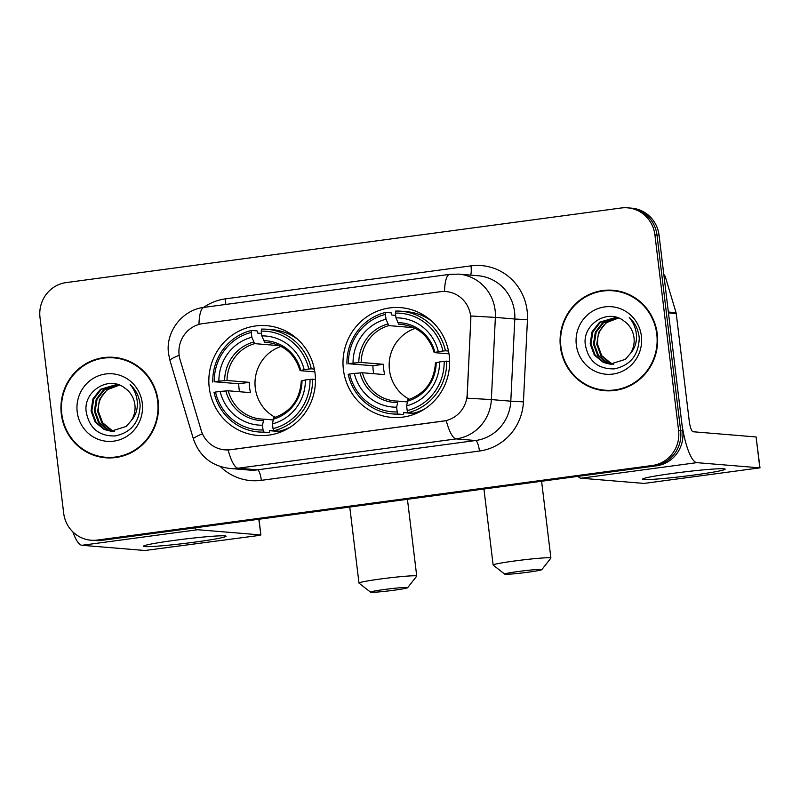 <?xml version="1.0" encoding="UTF-8"?>
<svg xmlns="http://www.w3.org/2000/svg" width="800" height="800" viewBox="0 0 800 800"><rect width="100%" height="100%" fill="white"/><g stroke="black" fill="none" stroke-linecap="round" stroke-linejoin="round"><path stroke-width="1.2" d="M343.4 369.63A55.06 53.3 -85.3 0 0 391.77 417.39A55.06 53.3 -85.3 0 0 449.21 355.41A55.06 53.3 -85.3 0 0 400.84 307.65A55.06 53.3 -85.3 0 0 343.4 369.63M209.24 387.66A55.06 53.3 -85.3 0 0 257.61 435.42A55.06 53.3 -85.3 0 0 315.05 373.44A55.06 53.3 -85.3 0 0 266.68 325.68A55.06 53.3 -85.3 0 0 209.24 387.66M179.12 355.08A28.05 27.16 -85.3 0 0 180.12 359.85L201.16 430.29A28.05 27.16 -85.3 0 0 224.81 449.85A28.05 27.16 -85.3 0 0 230.48 449.7L443.42 421.08A28.05 27.16 -85.3 0 0 467.18 394.54L470.78 320.79A28.05 27.16 -85.3 0 0 445.96 291.57A28.05 27.16 -85.3 0 0 440.29 291.72L202.71 323.65A28.05 27.16 -85.3 0 0 179.12 355.08M61.32 414.07A50.38 48.78 -85.3 0 0 105.58 457.78A50.38 48.78 -85.3 0 0 158.15 401.06A50.38 48.78 -85.3 0 0 113.89 357.35A50.38 48.78 -85.3 0 0 61.32 414.07M95.08 455.15A50.38 48.78 -85.3 0 0 106.62 457.85M560.44 346.99A50.38 48.78 -85.3 0 0 604.7 390.7A50.38 48.78 -85.3 0 0 657.27 333.98A50.38 48.78 -85.3 0 0 613 290.27A50.38 48.78 -85.3 0 0 560.44 346.99M594.19 388.07A50.38 48.78 -85.3 0 0 605.74 390.77M91.06 540.22L95.21 540.57A31.17 30.17 -85.3 0 0 101.51 540.4L656.53 465.81A31.17 30.17 -85.3 0 0 682.74 430.89L659.06 235.21L656.98 235.03A31.17 30.17 -85.3 0 0 629.6 208A31.17 30.17 -85.3 0 1 656.98 235.03L680.66 430.72L656.98 235.03L654.91 234.86A31.17 30.17 -85.3 0 0 627.53 207.83A31.17 30.17 -85.3 0 0 621.22 207.99L66.21 282.58A31.17 30.17 -85.3 0 0 40 317.5L63.68 513.19A31.17 30.17 -85.3 0 0 91.06 540.22A31.17 30.17 -85.3 0 0 97.37 540.06L652.38 465.47A31.17 30.17 -85.3 0 0 678.59 430.55L654.91 234.86M656.53 465.81L654.45 465.64A31.17 30.17 -85.3 0 0 680.66 430.72A31.17 30.17 -85.3 0 1 654.45 465.64L99.44 540.23L652.38 465.47M93.13 540.39A31.17 30.17 -85.3 0 0 99.44 540.23A31.17 30.17 -85.3 0 1 93.13 540.39M444.53 291.49A36.36 8.9 -97.7 0 1 449.72 274.35L458.61 274.12A41.55 40.23 94.7 0 1 495.11 310.17A41.55 40.23 94.7 0 1 495.37 317.4L470.92 315.99L467.12 398.18L491.36 399.58A41.55 40.23 94.7 0 1 456.16 438.91A36.36 8.9 82.3 0 1 446.23 420.63L230.74 449.72L225 449.87M614.04 290.37A50.38 48.78 -85.3 0 0 602.21 291.14M114.93 357.45A50.38 48.78 -85.3 0 0 103.1 358.22M659.06 235.21A31.17 30.17 -85.3 0 0 631.68 208.17L627.53 207.83M126.47 360.16A49.86 48.28 -85.3 0 0 115.92 358.04L113.85 357.87A49.86 48.28 -85.3 0 0 61.82 414A49.86 48.28 -85.3 0 0 105.63 457.26A49.86 48.28 -85.3 0 0 157.65 401.13A49.86 48.28 -85.3 0 0 113.85 357.87M114.27 431.24L110.8 430.06L101.79 422.67L97.63 411.46L99.52 399.44L107.02 389.83L119.43 385.1A23.48 22.73 -85.3 0 0 98.61 405.53L98.45 411.53L102.61 422.74L111.62 430.13L114.69 431.2M112.61 431.3L107.51 429.79L98.49 422.4L94.34 411.19L96.23 399.17L103.73 389.56L118.12 384.76M113.03 431.29L108.33 429.85L99.32 422.47L95.16 411.26L97.05 399.24L104.55 389.63L118.53 384.83M131.43 420.41A23.48 22.73 -85.3 0 0 134.89 404.75A23.48 22.73 -85.3 0 0 124.98 388.21C109.06 375.07 83.64 390.97 86.1 411.14C88.99 427.98 98.69 436.26 115.2 435.95C131.08 432.55 139.39 422.38 140.13 405.43L139.97 403.68C138.96 396.05 135.69 389.68 130.15 384.56C134.89 390.32 137.3 396.88 137.38 404.22C137.32 410.49 135.34 415.89 131.43 420.41L126.23 426.44L110.96 431.22L104.22 429.51L95.2 422.13L91.05 410.92L92.93 398.9L100.44 389.29L116.48 384.56L118.89 384.89M111.37 431.25L105.04 429.58L96.03 422.19L91.87 410.98L93.76 398.96L101.26 389.36L116.89 384.6M77.2 411.94A33.87 32.79 -85.3 0 0 113.8 441.14A33.87 32.79 -85.3 0 0 142.28 403.19A33.87 32.79 -85.3 0 0 105.67 373.99A33.87 32.79 -85.3 0 0 77.2 411.94M105.63 457.26L107.7 457.43A49.86 48.28 -85.3 0 0 118.45 457.08M195.15 542.08A41.55 2.16 -6.9 0 1 143.67 546A41.55 2.16 -6.9 0 1 174.41 540.37A41.55 2.16 -6.9 0 1 225.84 536.06A41.55 2.16 -6.9 0 1 195.15 542.08M72.89 531.92A41.55 10.18 82.3 0 0 81.94 545.29L144.93 550.5L257.03 535.71L260.89 534.98L258.82 519.26M194.67 527.88A41.55 10.18 82.3 0 0 197.73 529.72L260.72 534.93M625.58 293.08A49.86 48.28 -85.3 0 0 615.04 290.96L612.96 290.79A49.86 48.28 -85.3 0 0 560.94 346.93A49.86 48.28 -85.3 0 0 604.74 390.18A49.86 48.28 -85.3 0 0 656.77 334.05A49.86 48.28 -85.3 0 0 612.96 290.79M613.39 364.16L609.92 362.98L600.9 355.59L596.74 344.38L598.63 332.36L606.13 322.75L618.54 318.02M613.81 364.12L610.74 363.05L601.72 355.66L597.57 344.45L597.72 338.45A23.48 22.73 -85.3 0 1 618.58 318.03M611.73 364.22L606.62 362.71L597.61 355.32L593.45 344.11L595.34 332.09L602.84 322.48L617.23 317.68M612.14 364.21L607.45 362.77L598.43 355.39L594.28 344.18L596.16 332.16L603.66 322.55L617.64 317.75M630.54 353.33A23.48 22.73 -85.3 0 0 634 337.67A23.48 22.73 -85.3 0 0 624.09 321.13C608.18 307.99 582.75 323.89 585.22 344.06C588.11 360.91 597.81 369.18 614.32 368.88C630.2 365.47 638.51 355.3 639.25 338.35L639.08 336.6C638.08 328.98 634.8 322.6 629.26 317.48C634 323.24 636.41 329.8 636.5 337.14C636.43 343.41 634.45 348.81 630.54 353.33L625.34 359.36L610.08 364.15L603.33 362.43L594.32 355.05L590.16 343.84L592.05 331.82L599.55 322.21L615.59 317.49L618 317.81M610.49 364.18L604.15 362.5L595.14 355.12L590.98 343.91L592.87 331.88L600.37 322.28L616 317.52M576.31 344.86A33.87 32.79 -85.3 0 0 612.91 374.06A33.87 32.79 -85.3 0 0 641.39 336.11A33.87 32.79 -85.3 0 0 604.79 306.91A33.87 32.79 -85.3 0 0 576.31 344.86M604.74 390.18L606.81 390.35A49.86 48.28 -85.3 0 0 617.57 390M393.76 590.26A18.7 0.97 173.1 0 0 407.64 587.69A18.7 0.97 173.1 0 0 384.43 589.49A18.7 0.97 173.1 0 0 370.57 592.17A18.7 0.97 173.1 0 0 393.76 590.26M370.57 592.17L359.02 583.15A29.09 1.51 -6.9 0 1 358.98 583.07A29.09 1.51 -6.9 0 1 380.59 578.98A29.09 1.51 -6.9 0 1 416.73 576.08A29.09 1.51 -6.9 0 1 416.7 576.17L407.64 587.69M281.13 346.42A38.44 37.21 -85.3 0 0 255.28 388A38.44 37.21 -85.3 0 0 275.26 417.34M282.18 431.46L269.52 430.41L269.37 432.55L263.82 432.09L263.05 429.98A49.45 47.87 -85.3 0 1 215.51 392.05L220.13 391.43A44.67 43.25 -85.3 0 0 262.48 425.21L263.81 419.15L272.98 419.91M239.51 391.72A49.34 47.77 94.7 0 1 239.09 388.94A49.34 47.77 94.7 0 1 238.74 383.76L214.27 381.75A49.45 47.87 -85.3 0 1 251.25 332.47L251.83 337.24A44.67 43.25 -85.3 0 0 218.89 381.13L227.02 380.5L249.29 382.34A38.44 37.21 -85.3 0 0 249.58 387.53A38.44 37.21 -85.3 0 0 250.54 392.64L228.26 390.79L220.13 391.43M251.25 332.47L251.52 330.44L257.07 330.9L257.75 333.11L261.51 333.42M297.69 339.33A51.53 49.89 -85.3 0 0 272.46 329.7L266.91 329.25A51.53 49.89 -85.3 0 0 261.5 329.1L261.24 331.13A49.45 47.87 -85.3 0 1 308.77 369.05L311.3 368.83A51.53 49.89 -85.3 0 0 266.91 329.25M315.45 379.37L310.02 379.35A49.45 47.87 -85.3 0 1 273.03 428.64L273.8 430.75L279.35 431.21A51.53 49.89 -85.3 0 0 290.44 427.05M215.51 392.05L214.03 392.37A51.53 49.89 -85.3 0 0 258.42 431.95L263.96 432.41A51.53 49.89 -85.3 0 0 269.37 432.55M311.3 368.83L314.35 369.08M273.8 430.75A51.53 49.89 -85.3 0 0 312.55 379.13M258.42 431.95A51.53 49.89 -85.3 0 0 263.82 432.09M308.77 369.05L304.15 369.67A44.67 43.25 -85.3 0 0 261.81 335.9L261.24 331.13M273.03 428.64L272.46 423.87A44.67 43.25 -85.3 0 0 305.4 379.97L310.02 379.35M262.48 425.21L263.05 429.98M261.81 335.9L264.66 342.3L270.12 342.75M314.84 371.87L300.21 370.66L304.15 369.67M301.29 380.91C299.96 399.66 290.75 411.96 273.69 417.82L272.46 423.87M305.4 379.97L301.46 380.96M300.21 370.66L300.77 370.38A39.96 38.69 -85.3 0 0 263.56 340.7M263.79 419.15L261.07 419.03A38.44 37.21 -85.3 0 0 263.77 419.15M284.89 429.51L286.08 429.61M251.52 330.44A51.53 49.89 -85.3 0 0 212.78 382.07M218.89 381.13L214.27 381.75M276.83 344.51L276.95 345.48L254.68 343.64L251.83 337.24M276.95 345.48A38.44 37.21 94.7 0 1 278.37 345.12M249.29 382.34L238.74 383.76M527.93 572.23A18.7 0.97 173.1 0 0 541.8 569.65A18.7 0.97 173.1 0 0 518.59 571.46A18.7 0.97 173.1 0 0 504.73 574.14A18.7 0.97 173.1 0 0 527.93 572.23M504.73 574.14L493.19 565.12A29.09 1.51 -6.9 0 1 493.14 565.04A29.09 1.51 -6.9 0 1 514.76 560.95A29.09 1.51 -6.9 0 1 550.89 558.05A29.09 1.51 -6.9 0 1 550.86 558.14L541.8 569.65M415.29 328.39A38.44 37.21 -85.3 0 0 389.44 369.97A38.44 37.21 -85.3 0 0 409.42 399.31M416.34 413.43L403.68 412.38L403.53 414.52L397.98 414.06L397.21 411.95A49.45 47.87 -85.3 0 1 349.68 374.02L354.3 373.4A44.67 43.25 -85.3 0 0 396.64 407.18L397.98 401.12L407.14 401.88M373.67 373.69A49.34 47.77 94.7 0 1 373.26 370.91A49.34 47.77 94.7 0 1 372.9 365.73L348.43 363.72A49.45 47.87 -85.3 0 1 385.42 314.44L385.99 319.21A44.67 43.25 -85.3 0 0 353.05 363.1L361.18 362.46L383.45 364.31A38.44 37.21 -85.3 0 0 383.74 369.5A38.44 37.21 -85.3 0 0 384.7 374.61L362.43 372.76L354.3 373.4M385.42 314.44L385.68 312.41L391.23 312.87L391.91 315.08L395.67 315.39M431.86 321.3A51.53 49.89 -85.3 0 0 406.62 311.67L401.07 311.21A51.53 49.89 -85.3 0 0 395.67 311.07L395.4 313.1A49.45 47.87 -85.3 0 1 442.94 351.02L445.46 350.8A51.53 49.89 -85.3 0 0 401.07 311.21M449.62 361.34L444.18 361.32A49.45 47.87 -85.3 0 1 407.2 410.6L407.97 412.72L413.51 413.18A51.53 49.89 -85.3 0 0 424.6 409.02M349.68 374.02L348.19 374.34A51.53 49.89 -85.3 0 0 392.58 413.92L398.12 414.38A51.53 49.89 -85.3 0 0 403.53 414.52M445.46 350.8L448.51 351.05M407.97 412.72A51.53 49.89 -85.3 0 0 446.71 361.09M392.58 413.92A51.53 49.89 -85.3 0 0 397.98 414.06M442.94 351.02L438.32 351.64A44.67 43.25 -85.3 0 0 395.97 317.87L395.4 313.1M407.2 410.6L406.62 405.84A44.67 43.25 -85.3 0 0 439.56 361.94L444.18 361.32M396.64 407.18L397.21 411.95M395.97 317.87L398.82 324.27L404.28 324.72M449 353.84L434.37 352.63L438.32 351.64M435.45 362.88C434.12 381.63 424.92 393.93 407.85 399.79L406.62 405.84M439.56 361.94L435.62 362.93M434.37 352.63L434.93 352.35A39.96 38.69 -85.3 0 0 397.72 322.67M362.43 372.76A38.44 37.21 -85.3 0 0 395.23 401A38.44 37.21 -85.3 0 0 397.93 401.12L397.98 401.12M419.05 411.48L420.24 411.58M385.68 312.41A51.53 49.89 -85.3 0 0 346.94 364.04M353.05 363.1L348.43 363.72M410.99 326.48L411.11 327.45L388.84 325.61L385.99 319.21M411.11 327.45A38.44 37.21 94.7 0 1 412.53 327.09M383.45 364.31L372.9 365.73M694.26 475A41.55 2.16 -6.9 0 1 642.79 478.92A41.55 2.16 -6.9 0 1 673.53 473.29A41.55 2.16 -6.9 0 1 724.96 468.98A41.55 2.16 -6.9 0 1 694.26 475M668.46 312.9L681.49 420.59A41.55 10.18 82.3 0 0 696.84 462.65L759.83 467.86L756.1 436.96L693.11 431.75A10.39 2.54 -97.7 0 1 689.27 421.23L676.23 313.54L668.46 312.9A5.19 5.03 -85.3 0 0 668.27 312.02M577.99 476.37A41.55 10.18 82.3 0 0 581.05 478.21L644.04 483.42L759.83 467.86M756.1 436.96L760 467.9M663.82 274.55A5.19 5.03 94.7 0 1 665.4 277L676.05 312.66A5.19 5.03 94.7 0 1 676.23 313.54M203.56 307.44A51.94 50.29 94.7 0 1 225.42 298.86L470.98 265.86A10.39 2.54 -97.7 0 1 470.6 275.11M470.98 265.86A51.94 50.29 94.7 0 1 527.13 310.65A51.94 50.29 94.7 0 1 527.45 319.69L523.44 401.87A51.94 50.29 94.7 0 1 479.44 451.03L261.33 480.34A51.94 50.29 94.7 0 1 220.34 466.57M228.12 449.94A36.36 8.9 -97.7 0 0 238.05 468.22L456.16 438.91L475.6 440.52A41.55 40.23 -85.3 0 0 510.8 401.19L491.36 399.58L495.37 317.4L514.81 319.01A41.55 40.23 -85.3 0 0 514.55 311.78A41.55 40.23 -85.3 0 0 478.05 275.73L458.61 274.12M449.72 274.35L204.15 307.35C182.2 309.77 165.34 331.88 168.53 353.58L169.97 360.5A36.36 3.41 -16.6 0 1 179.15 355.28M169.97 360.5L193.42 438.99A36.36 3.41 -16.6 0 1 202.47 433.82M261.33 480.34A10.39 2.54 -97.7 0 0 257.5 469.83L238.05 468.22A41.55 40.23 94.7 0 1 229.64 468.44L249.08 470.05A41.55 40.23 -85.3 0 0 257.5 469.83L475.6 440.52A10.39 2.54 -97.7 0 1 479.44 451.03M204.15 307.35A36.36 8.9 82.3 0 0 198.96 324.43M97.37 540.06L101.51 540.4M678.59 430.55L682.74 430.89M523.44 401.87L510.8 401.19L514.81 319.01L527.45 319.69M225.42 298.86A10.39 2.54 -97.7 0 1 225.68 304.46M197.73 529.72L81.94 545.29M228.26 390.79A38.44 37.21 -85.3 0 0 261.07 419.03M273.06 419.26A39.96 38.69 -85.3 0 0 302.01 380.68M225.87 390.92A39.96 38.69 -85.3 0 0 263.08 420.6M300.05 370.61C294.83 354.01 283.95 344.61 267.4 342.42A38.44 37.21 -85.3 0 0 264.66 342.3M253.58 342.04A39.96 38.69 -85.3 0 0 224.63 380.62M254.68 343.64A38.44 37.21 -85.3 0 0 227.02 380.5M407.23 401.23A39.96 38.69 -85.3 0 0 436.18 362.65M360.03 372.89A39.96 38.69 -85.3 0 0 397.24 402.57M434.21 352.58C428.99 335.98 418.11 326.58 401.57 324.39A38.44 37.21 -85.3 0 0 398.82 324.27M387.74 324.01A39.96 38.69 -85.3 0 0 358.79 362.59M388.84 325.61A38.44 37.21 -85.3 0 0 361.18 362.46M696.84 462.65L581.05 478.21M668.35 312.02L676.05 312.66M665.4 277L664.1 276.89M193.42 438.99C199.44 456.21 211.51 466.03 229.64 468.44M258.98 519.24L260.89 534.98M407.44 499.29L416.73 576.08M289.78 333.33L286.59 333.06M281.64 431.68L269.55 430.68M349.77 507.04L358.98 583.07M541.6 481.26L550.89 558.05M423.94 315.3L420.75 315.03M397.95 401.12L395.23 401M415.8 413.65L403.72 412.65M483.94 489.01L493.14 565.04"/></g></svg>
